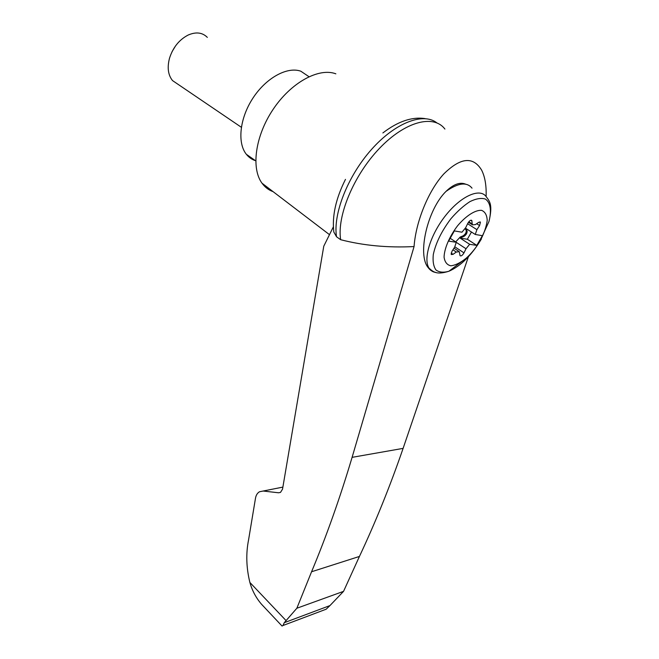 <?xml version="1.0" encoding="UTF-8"?>
<svg xmlns="http://www.w3.org/2000/svg" width="659" height="659" viewBox="0 0 659 659"><rect width="100%" height="100%" fill="white"/><g stroke="black" fill="none" stroke-linecap="round" stroke-linejoin="round"><path stroke-width="0.99" d="M486.111 196.547C486.499 185.706 485.016 176.917 481.671 170.203C473.195 156.142 460.559 157.402 443.762 173.968C428.457 190.698 415.854 221.556 414.066 246.557L352.095 457.346C340.011 497.916 326.493 536.055 311.567 571.757L359.435 556.443C375.465 522.365 390.021 486.342 403.11 448.375L468.392 256.755M444.916 129.073C433.696 114.056 405.071 121.371 379.304 148.539C353.488 175.549 336.848 216.201 340.645 239.703C363.496 245.601 387.97 247.891 414.066 246.557M311.567 571.757L296.855 608.241L284.268 622.697L329.953 605.58L343.553 591.354L359.435 556.443M267.859 610.984L261.549 604.278C256.079 597.944 252.191 590.67 249.876 582.449C246.277 567.696 245.84 553.502 248.575 539.853L255.511 498.122C256.063 495.131 257.389 493.014 259.498 491.762L263.139 491.029L278.584 492.784L280.512 492.388L282.53 489.167L323.775 246.194L333.33 226.91M284.268 622.697L282.966 625.515L282.044 626.042L281.294 625.259M296.855 608.241L343.553 591.354M435.269 272.258C432.461 271.78 430.08 270.215 428.136 267.554C417.155 254.671 427.394 209.529 446.011 191.398C453.433 184.232 459.99 181.826 465.691 184.182M480.254 240.65L480.139 240.856C476.127 247.702 471.449 253.509 466.102 258.287C460.443 262.784 455.353 265.289 450.838 265.799C447.016 264.959 444.759 262.051 444.067 257.076C444.355 248.394 449.496 236.392 457.593 225.757C466.086 215.724 475.279 209.875 481.581 210.336C485.106 211.786 486.985 215.163 487.207 220.493C486.391 226.63 484.077 233.344 480.254 240.65M451.143 253.081L453.046 254.349L451.193 254.531L451.992 251.244L454.669 247.125L456.267 242.273L448.606 241.112L454.348 230.914L461.967 232.207L465.707 227.652L467.791 223.36C469.348 220.757 470.683 219.801 471.795 220.493L471.309 220.188M468.796 221.795L472.231 223.978L471.795 220.493M472.231 223.978L472.503 224.851L475.46 224.587L478.681 222.314L480.427 222.149L479.958 221.861M467.61 223.722L476.91 229.653L479.587 225.559L480.427 222.149M476.91 229.653L475.271 234.472L482.372 235.683L476.795 245.387L469.653 244.3L466.012 248.748L463.985 252.875C462.445 255.412 461.135 256.359 460.048 255.7L459.339 251.713L456.3 252.026L453.046 254.349M455.69 241.894L460.221 237.018L461.078 237.578L460.139 238.105L467.346 239.25L471.465 232.026M467.346 239.25L476.795 245.387M450.196 238.286L456.267 242.273M460.139 238.105L469.653 244.3M461.078 237.578L463.994 236.367C466.284 234.777 467.305 232.973 467.066 230.947L465.682 228.319L475.271 234.472M460.221 237.018L463.137 235.807C465.427 234.225 466.448 232.413 466.21 230.395L465.155 228.657M178.465 84.616L172.543 80.596C168.078 75.06 167.073 67.589 169.52 58.181C172.996 47.407 179.207 39.697 188.161 35.042C196.011 31.657 202.404 32.439 207.338 37.39M172.09 51.608L175.558 45.883M308.898 76.65L300.833 71.213C287.25 66.295 265.981 77.935 252.85 98.24C239.621 118.48 237.199 143.003 246.359 154.305C248.83 157.394 251.886 159.536 255.535 160.714M436.843 122.862C423.267 112.071 395.12 122.698 371.297 149.692C347.425 176.579 332.877 214.397 336.535 236.77L340.645 239.703M329.953 605.58L326.172 609.204L320.999 611.157M336.535 236.77L333.825 232.034C331.955 216.061 335.843 198.507 345.473 179.38M335.859 73.824C318.808 67.366 290.981 82.54 273.123 109.361C255.148 136.092 250.98 168.342 261.994 183.186C264.934 187.23 268.641 190.056 273.114 191.67M278.584 492.784L280.503 492.388M263.139 491.029L282.876 487.108M286.088 620.613L249.876 582.449M352.095 457.346L403.11 448.375M446.011 191.398C458.219 182.815 466.885 181.744 472.017 188.169M436.011 272.48C432.988 272.126 430.665 270.692 429.042 268.18C422.913 259.012 430.549 234.11 446.127 214.875C461.629 195.517 480.411 187.626 486.408 196.959C489.67 201.423 492.932 204.694 488.97 221.515C491.729 210.616 490.469 202.354 485.288 199.018C481.169 197.782 476.07 198.631 469.974 201.588C463.574 205.732 457.222 211.44 450.937 218.706C441.695 230.955 435.813 242.883 433.301 254.506C432.609 261.285 433.498 266.434 435.961 269.976C439.24 272.365 443.556 272.793 448.911 271.244C436.101 275.256 433.12 271.632 429.042 268.18L428.136 267.554M481.35 239.069C471.547 255.33 460.74 266.055 448.911 271.244L466.102 258.287M470.74 220.254L471.959 221.02M456.283 242.355L466.012 248.748M465.205 228.582L465.913 229.044M466.21 230.395L467.066 230.947M463.137 235.807L463.994 236.367M454.85 246.837L463.985 252.875M452.939 249.794L456.3 252.026M476.688 223.722L479.587 225.559M261.549 604.278L282.044 626.042M480.139 240.856L488.97 221.515M458.59 251.211L453.993 248.171M472.503 224.851L468.442 222.264M172.543 80.596L241.334 127.261M255.725 160.845L246.359 154.305M326.172 609.204L282.966 625.515M425.113 118.612C412.048 116.585 397.97 121.363 382.879 132.937M261.994 183.186L329.484 234.662"/></g></svg>
